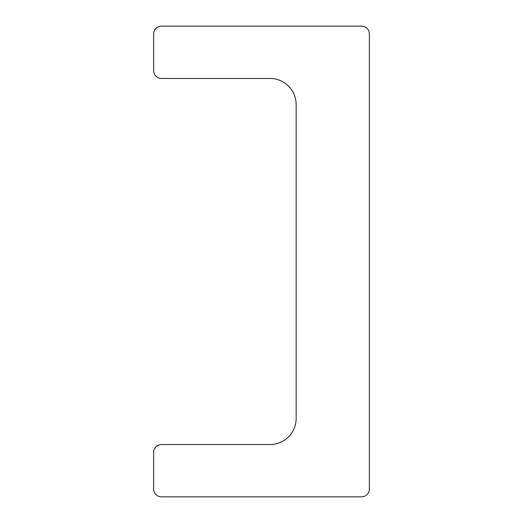 <?xml version="1.0" encoding="UTF-8"?>
<svg xmlns="http://www.w3.org/2000/svg" width="523" height="523" viewBox="0 0 523 523"><rect width="100%" height="100%" fill="white"/><g stroke="black" fill="none" stroke-linecap="round" stroke-linejoin="round"><path stroke-width="0.78" d="M296.149 104.6A26.15 26.15 0 0 0 269.999 78.45L161.476 78.45A7.845 7.845 0 0 1 153.631 70.605L153.631 33.995A7.845 7.845 0 0 1 161.476 26.15L361.524 26.15A7.845 7.845 0 0 1 369.369 33.995L369.369 489.005A7.845 7.845 0 0 1 361.524 496.85L161.476 496.85A7.845 7.845 0 0 1 153.631 489.005L153.631 452.395A7.845 7.845 0 0 1 161.476 444.55L269.999 444.55A26.15 26.15 0 0 0 296.149 418.4L296.149 104.6"/></g></svg>
